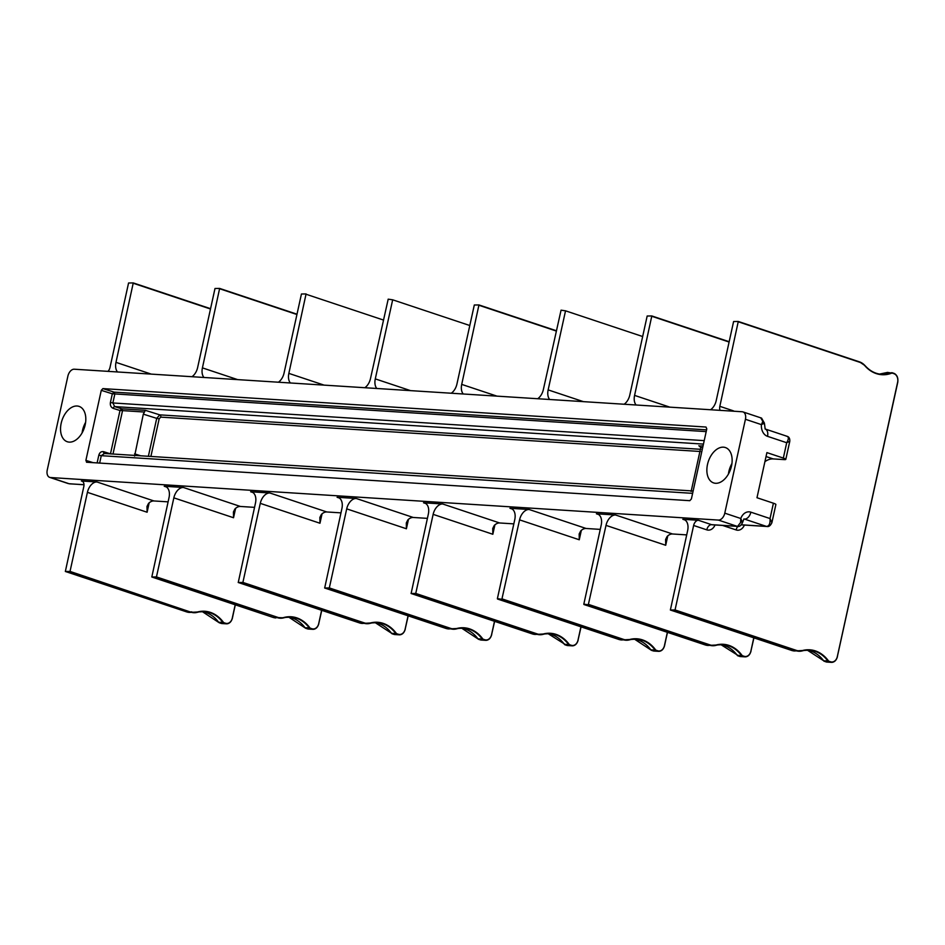 <?xml version="1.0" encoding="UTF-8"?>
<svg xmlns="http://www.w3.org/2000/svg" width="945" height="945" viewBox="0 0 945 945"><rect width="100%" height="100%" fill="white"/><g stroke="black" fill="none" stroke-linecap="round" stroke-linejoin="round"><path stroke-width="1.42" d="M107.978 371.361A5.587 3.532 108.4 0 0 109.998 367.475L128.567 282.992L133.257 282.921L115.987 362.36L151.247 374.114M186.508 611.852L65.347 571.477L83.798 486.628A5.587 3.532 108.4 0 0 81.967 481.088A5.587 3.532 108.4 0 0 81.388 480.981L96.992 481.974A11.186 7.076 108.4 0 0 87.412 492.345L70.024 571.418L190.902 612.159A18.64 14.234 93.6 0 0 193.69 612.703A18.64 14.234 93.6 0 0 197.269 612.336A37.268 28.468 -86.4 0 1 204.427 611.616A37.268 28.468 -86.4 0 1 222.973 622.566A1.866 1.429 93.6 0 0 223.622 623.062L225.241 623.594A7.454 5.694 93.6 0 0 226.351 623.818A7.454 5.694 93.6 0 0 232.305 618.207L235.329 604.835M65.347 571.477L70.024 571.418M764.399 423.088L761.422 424.624L745.428 419.285A7.454 4.713 -71.6 0 0 742.983 411.914A7.454 4.713 -71.6 0 0 742.215 411.76L74.277 369.212A7.454 4.713 -71.6 0 0 67.886 376.134L47.25 470.008A7.454 4.713 -71.6 0 0 49.695 477.379A7.454 4.713 -71.6 0 0 50.463 477.532L718.401 520.081A7.454 4.713 -71.6 0 0 724.78 513.159L740.785 518.498L742.522 522.573M117.523 371.976A11.186 7.076 108.4 0 1 115.987 362.36M168.092 501.854L153.952 500.956A11.186 7.076 -71.6 0 0 148.542 503.401L146.995 506.437L147.101 512.237L87.412 492.345M791.567 650.408L791.615 650.42A18.64 14.234 -86.4 0 0 794.391 650.963L670.371 610.021L687.641 530.582A11.186 7.076 108.4 0 0 683.967 519.514A11.186 7.076 108.4 0 0 682.822 519.289L698.426 520.282L711.561 524.664A3.733 2.847 93.6 0 0 712.117 524.77L737.584 526.389L740.596 522.479L740.785 518.498A11.186 8.54 -86.4 0 1 750.862 512.166L770.033 518.557L771.9 522.656C770.541 525.597 768.887 526.885 766.962 526.495L766.383 526.389C769.124 526.318 770.34 523.707 770.033 518.557L773.412 503.212L756.98 497.731L766.903 452.608L783.334 458.077A7.454 0.957 -167.6 0 1 785.803 459.376A7.454 0.957 -167.6 0 1 784.007 459.601L773.199 458.916A22.361 14.151 -71.6 0 0 764.907 461.668M686.684 534.894L672.545 533.984A11.186 7.076 -71.6 0 0 667.135 536.441L665.599 539.465L665.705 545.277L606.005 525.385A11.186 7.076 108.4 0 1 615.597 515.001L596.389 513.785A11.186 7.076 108.4 0 1 597.535 514.009A11.186 7.076 108.4 0 1 601.209 525.077L583.821 604.138L588.298 604.8L606.005 525.385M600.252 529.389L586.113 528.479A11.186 7.076 -71.6 0 0 580.702 530.936L579.167 533.96L579.261 539.772L519.573 519.868A11.186 7.076 108.4 0 1 529.153 509.497L509.946 508.28A11.186 7.076 108.4 0 1 511.103 508.505A11.186 7.076 108.4 0 1 514.777 519.573L497.389 598.634L501.866 599.295L519.573 519.868M513.82 523.873L499.681 522.975A11.186 7.076 -71.6 0 0 494.27 525.432L492.735 528.456L492.829 534.268L433.141 514.363A11.186 7.076 108.4 0 1 442.721 503.992L423.514 502.775A11.186 7.076 108.4 0 1 424.671 503A11.186 7.076 108.4 0 1 428.345 514.056L411.11 593.507L415.753 593.436L433.141 514.363M427.388 518.368L413.248 517.47A11.186 7.076 -71.6 0 0 407.838 519.927L406.303 522.951L406.397 528.763L346.709 508.859A11.186 7.076 108.4 0 1 356.289 498.487L337.082 497.271A11.186 7.076 108.4 0 1 338.239 497.483A11.186 7.076 108.4 0 1 341.913 508.552L324.678 588.003L329.321 587.932L346.709 508.859M340.956 512.863L326.816 511.966A11.186 7.076 -71.6 0 0 321.406 514.423L319.859 517.447L319.965 523.246L260.277 503.354A11.186 7.076 108.4 0 1 269.857 492.983L250.649 491.754A11.186 7.076 108.4 0 1 251.807 491.979A11.186 7.076 108.4 0 1 255.481 503.047L238.246 582.498L242.889 582.427L260.277 503.354M254.524 507.359L240.384 506.461A11.186 7.076 -71.6 0 0 234.974 508.918L233.427 511.942L233.533 517.742L173.845 497.85A11.186 7.076 108.4 0 1 183.424 487.478L164.217 486.25A11.186 7.076 108.4 0 1 165.375 486.474A11.186 7.076 108.4 0 1 169.037 497.542L151.814 576.993L156.457 576.922L173.845 497.85M83.987 484.761L69.079 483.734L50.463 477.532M69.623 483.84L83.987 484.69M745.428 419.285L724.78 513.159M69.209 442.118A18.64 11.789 -71.6 0 0 84.814 426.313A18.64 11.789 -71.6 0 0 79.073 406.385A18.64 11.789 -71.6 0 0 77.147 406.007A18.64 11.789 -71.6 0 0 61.543 421.813A18.64 11.789 -71.6 0 0 67.284 441.74A18.64 11.789 -71.6 0 0 69.209 442.118M121.669 408.831L122.519 410.626L119.991 410.496L121.763 408.819L114.688 406.598A1.866 1.051 -72.6 0 0 113.211 408.37C110.955 407.354 110.022 405.393 110.411 402.476L112.325 393.805L113.991 392.128L114.841 393.935L112.325 393.805L101.28 390.344L102.887 388.608L705.986 427.034L706.789 428.912L691.386 498.96L689.791 500.685L86.515 462.235M101.28 390.344L85.889 460.38L93.189 462.684M86.692 462.27L85.889 460.38M715.53 483.285A18.64 11.789 108.4 0 1 713.605 482.907A18.64 11.789 108.4 0 1 707.864 462.979A18.64 11.789 108.4 0 1 723.468 447.174A18.64 11.789 108.4 0 1 725.394 447.552A18.64 11.789 108.4 0 1 731.135 467.491A18.64 11.789 108.4 0 1 715.53 483.285M742.983 411.914L761.564 418.103L764.399 423.1L765.166 428.995A7.454 4.713 108.4 0 1 767.541 436.342A11.186 8.54 93.6 0 1 761.422 424.624L762.828 421.387L760.831 417.973M764.186 424.069A7.454 0.957 -167.6 0 0 763.796 423.643L762.828 421.387M670.371 610.021L675.049 609.95L693.63 525.467A5.587 3.532 108.4 0 1 698.426 520.282M720.102 410.354A5.587 3.532 108.4 0 1 719.83 406.326L738.281 321.465L733.603 321.524L716.216 400.597A11.186 7.076 108.4 0 1 710.557 409.74M636.115 405.003A11.186 7.076 108.4 0 1 634.579 395.4L651.814 315.949L647.171 316.02L629.783 395.093A11.186 7.076 108.4 0 1 624.125 404.236M549.683 399.499A11.186 7.076 108.4 0 1 548.147 389.895L565.535 310.822L561.058 310.173L543.351 389.588A11.186 7.076 108.4 0 1 537.693 398.731M463.251 393.994A11.186 7.076 108.4 0 1 461.715 384.391L478.95 304.94L474.307 305.011L456.919 384.083A11.186 7.076 108.4 0 1 451.261 393.226M376.819 388.489A11.186 7.076 108.4 0 1 375.283 378.886L392.671 299.813L388.194 299.163L370.487 378.579A11.186 7.076 108.4 0 1 364.829 387.722M290.387 382.985A11.186 7.076 108.4 0 1 288.851 373.381L306.074 293.93L301.443 294.001L284.055 373.074A11.186 7.076 108.4 0 1 278.397 382.217M203.955 377.48A11.186 7.076 108.4 0 1 202.419 367.877L219.642 288.426L214.999 288.497L197.623 367.57A11.186 7.076 108.4 0 1 191.965 376.712M737.75 526.4L737.584 526.389C739.474 526.849 741.116 525.562 742.534 522.526L743.916 518.97M742.746 521.557A7.454 0.957 12.4 0 0 742.368 521.132L740.596 522.479M767.116 526.495L741.471 524.877A3.733 2.847 93.6 0 1 741.364 524.865M773.412 503.212A7.454 0.957 12.4 0 1 775.88 504.512L771.9 522.632M765.096 428.971L786.961 436.259C788.992 436.791 789.937 438.445 789.796 441.244L786.701 442.732C789.028 438.693 788.874 436.484 786.228 436.117M728.418 474.059A18.64 11.789 108.4 0 1 731.938 463.522M85.605 422.356A18.64 11.789 -71.6 0 0 82.097 432.881M97.122 462.932L98.823 455.183C99.674 452.407 101.304 451.249 103.69 451.698L110.553 453.872M113.991 392.128L114.865 393.935L706.198 431.605M702.69 447.587L700.8 447.469L698.875 445.721M700.8 447.469L691.114 491.518M104.092 453.458A1.866 1.051 107.4 0 1 103.69 451.698M110.47 453.872L119.991 410.496L113.211 408.37M134.592 456.069L143.321 414.146L145.341 410.319L159.788 414.867L700.871 449.324M145.341 410.319L121.763 408.819L122.543 410.626L112.987 454.025M150.893 456.447L159.162 418.848L156.716 418.363L159.788 414.867A1.866 1.429 93.6 0 1 160.756 417.123L700.399 451.497M69.706 571.76L190.902 612.159L186.578 611.876A18.64 14.234 -86.4 0 0 189.366 612.431L65.382 571.489M82.498 481.348L81.388 480.981M235.246 604.8L232.387 618.195C231.312 621.916 229.304 623.794 226.351 623.818L222.028 623.546A7.454 5.694 -86.4 0 1 220.917 623.322L219.299 622.779A1.866 1.429 -86.4 0 1 218.649 622.294L223.422 622.318A1.488 1.134 93.6 0 0 223.941 622.708L225.56 623.251A7.087 5.41 93.6 0 0 232.269 618.124L235.199 604.788M220.846 623.298L225.56 623.251M222.028 623.546L219.252 622.779L223.941 622.708M218.543 622.153L218.649 622.294A37.268 28.468 93.6 0 0 202.265 611.58L219.252 622.779M210.499 309.003L133.375 283.299M191.221 611.805A18.262 13.951 93.6 0 0 197.458 611.994A37.646 28.752 -86.4 0 1 223.422 622.318M149.168 502.823L147.101 512.237M133.257 282.921L210.57 308.696L133.292 282.945M153.952 500.956L96.992 481.974M718.401 520.081L737.017 526.282L711.561 524.664A5.587 3.532 108.4 0 0 706.777 529.85A9.32 7.123 93.6 0 0 715.034 524.959M682.822 519.289L685.03 520.022M672.545 533.984L615.597 515.001M596.389 513.785L598.598 514.517M586.113 528.479L529.153 509.497M509.946 508.28L512.166 509.012M499.681 522.975L442.721 503.992M423.514 502.775L425.734 503.508M413.248 517.47L356.289 498.487M337.082 497.271L339.302 498.003M326.816 511.966L269.857 492.983M250.649 491.754L252.87 492.499M240.384 506.461L183.424 487.478M164.217 486.25L166.438 486.994M767.541 436.342L786.701 442.732L783.334 458.077M734.147 411.252A9.32 7.123 93.6 0 0 732.966 410.697A5.587 3.532 -71.6 0 0 732.883 411.169M675.049 609.95L796.257 650.349A18.262 13.951 93.6 0 0 802.494 650.526A37.646 28.752 -86.4 0 1 828.446 660.862A1.488 1.134 93.6 0 0 828.966 661.252L830.584 661.795A7.087 5.41 93.6 0 0 837.294 656.669L897.632 382.264A7.087 5.41 93.6 0 0 893.935 373.677L892.316 373.133A1.488 1.134 93.6 0 0 891.702 373.145A37.646 28.752 -86.4 0 1 865.053 365.951A18.262 13.951 93.6 0 0 859.596 362.23L738.399 321.832M693.63 525.467L706.777 529.85M722.606 525.444L736.143 529.944A9.32 7.123 93.6 0 0 744.4 525.054M732.966 410.697L719.83 406.326M859.596 362.23L738.317 321.477M634.579 395.4L669.851 407.153M705.1 644.892L583.986 604.516M548.147 389.895L583.419 401.649M501.866 599.295L623.062 639.682L618.751 639.411A18.64 14.234 -86.4 0 0 621.526 639.954L497.554 599.012M461.715 384.391L496.987 396.144M532.236 633.882L411.11 593.507M375.283 378.886L410.555 390.639M445.804 628.378L324.678 588.003M288.851 373.381L324.123 385.135M242.57 582.77L363.766 623.168L359.443 622.897A18.64 14.234 -86.4 0 0 362.23 623.44L238.246 582.498M202.419 367.877L237.691 379.63M272.94 617.357L151.814 576.993L272.975 617.38L277.334 617.664A18.64 14.234 93.6 0 0 280.122 618.207A18.64 14.234 93.6 0 0 283.701 617.841A37.268 28.468 -86.4 0 1 290.859 617.12A37.268 28.468 -86.4 0 1 309.405 628.071A1.866 1.429 93.6 0 0 310.055 628.567L311.673 629.11A7.454 5.694 93.6 0 0 312.783 629.323A7.454 5.694 93.6 0 0 318.737 623.712L321.761 610.34M235.612 508.339L233.533 517.742M296.931 314.508L219.807 288.804M156.457 576.922L277.653 617.321A18.262 13.951 93.6 0 0 283.89 617.498A37.646 28.752 -86.4 0 1 309.854 627.823A1.488 1.134 93.6 0 0 310.373 628.224L311.992 628.756A7.087 5.41 93.6 0 0 318.701 623.629L321.631 610.293L318.748 623.653M296.99 314.201L219.724 288.449L297.002 314.201M318.701 623.629L318.819 623.7C317.744 627.421 315.736 629.299 312.783 629.323L308.46 629.051A7.454 5.694 -86.4 0 1 307.349 628.827L305.731 628.283A1.866 1.429 -86.4 0 1 305.081 627.799L309.854 627.823M307.279 628.803L311.992 628.756M305.648 628.26L310.373 628.224M304.975 627.657L305.081 627.799A37.268 28.468 93.6 0 0 288.697 617.097L305.684 628.283L308.46 629.051M275.798 617.935A18.64 14.234 -86.4 0 1 273.01 617.38L283.701 617.841M156.138 577.265L277.653 617.321M283.89 617.498L290.859 617.12M322.044 513.844L319.965 523.246M383.363 320.012L306.239 294.308M242.889 582.427L364.085 622.826A18.262 13.951 93.6 0 0 370.322 623.003A37.646 28.752 -86.4 0 1 396.286 633.327A1.488 1.134 93.6 0 0 396.805 633.729L398.424 634.26A7.087 5.41 93.6 0 0 405.133 629.134L408.063 615.797M405.133 629.134L405.251 629.205C404.176 632.937 402.168 634.804 399.215 634.827L394.892 634.556A7.454 5.694 -86.4 0 1 393.781 634.331L392.163 633.8A1.866 1.429 -86.4 0 1 391.513 633.304L395.837 633.575A1.866 1.429 93.6 0 0 396.487 634.071L398.105 634.615A7.454 5.694 93.6 0 0 399.215 634.827A7.454 5.694 93.6 0 0 405.169 629.216L408.193 615.845M393.711 634.308L392.128 633.788L396.805 633.729M392.08 633.764L391.513 633.304A37.268 28.468 93.6 0 0 375.13 622.601L391.407 633.162M364.085 622.826L363.766 623.168A18.64 14.234 93.6 0 0 366.554 623.712A18.64 14.234 93.6 0 0 370.133 623.346A37.268 28.468 -86.4 0 1 377.291 622.625A37.268 28.468 -86.4 0 1 395.837 633.575L396.286 633.327M398.424 634.26L394.892 634.556M405.181 629.157L408.11 615.809M408.476 519.348L406.397 528.763M469.795 325.517L392.671 299.813M329.321 587.932L450.517 628.33A18.262 13.951 93.6 0 0 456.754 628.508A37.646 28.752 -86.4 0 1 482.718 638.832A1.488 1.134 93.6 0 0 483.238 639.233L484.856 639.765A7.087 5.41 93.6 0 0 491.565 634.638L494.495 621.302M491.565 634.638L491.683 634.709C490.609 638.442 488.6 640.308 485.647 640.332L481.324 640.06A7.454 5.694 -86.4 0 1 480.214 639.836L478.595 639.304A1.866 1.429 -86.4 0 1 477.946 638.808L482.269 639.08A1.866 1.429 93.6 0 0 482.919 639.576L484.537 640.119A7.454 5.694 93.6 0 0 485.647 640.332A7.454 5.694 93.6 0 0 491.601 634.721L494.625 621.349M480.143 639.812L484.856 639.765M478.513 639.269L483.238 639.233M477.839 638.666L477.946 638.808A37.268 28.468 93.6 0 0 461.562 628.106L478.56 639.293L481.324 640.06M324.643 587.991L448.662 628.945A18.64 14.234 -86.4 0 1 445.886 628.401L450.198 628.673A18.64 14.234 93.6 0 0 452.986 629.216A18.64 14.234 93.6 0 0 456.565 628.862A37.268 28.468 -86.4 0 1 463.723 628.13A37.268 28.468 -86.4 0 1 482.269 639.08L482.718 638.832M329.002 588.274L450.517 628.33M491.613 634.662L494.542 621.326M494.908 524.853L492.829 534.268M556.227 331.022L479.103 305.318M415.753 593.436L536.949 633.835A18.262 13.951 93.6 0 0 543.186 634.012A37.646 28.752 -86.4 0 1 569.15 644.336A1.488 1.134 93.6 0 0 569.67 644.738L571.288 645.281A7.087 5.41 93.6 0 0 577.997 640.155L580.927 626.807M556.298 330.726L479.02 304.963L556.298 330.715M577.997 640.155L578.127 640.214C577.041 643.947 575.032 645.813 572.079 645.837L567.756 645.565A7.454 5.694 -86.4 0 1 566.646 645.341L565.027 644.809A1.866 1.429 -86.4 0 1 564.378 644.313L568.701 644.584A1.866 1.429 93.6 0 0 569.351 645.081L570.969 645.624A7.454 5.694 93.6 0 0 572.079 645.837A7.454 5.694 93.6 0 0 578.033 640.226L581.057 626.854M567.756 645.565L571.288 645.281M564.945 644.774L569.67 644.738M564.271 644.171L564.378 644.313A37.268 28.468 93.6 0 0 547.994 633.611L566.61 645.341M411.075 593.495L535.094 634.449A18.64 14.234 -86.4 0 1 532.318 633.906L536.63 634.178A18.64 14.234 93.6 0 0 539.418 634.721A18.64 14.234 93.6 0 0 542.997 634.367A37.268 28.468 -86.4 0 1 550.155 633.634A37.268 28.468 -86.4 0 1 568.701 644.584L569.15 644.336M415.434 593.779L536.949 633.835M578.045 640.167L580.974 626.83M581.34 530.358L579.261 539.772M642.659 336.526L565.535 310.822M502.185 598.941L623.381 639.34A18.262 13.951 93.6 0 0 629.63 639.517A37.646 28.752 -86.4 0 1 655.582 649.841A1.488 1.134 93.6 0 0 656.102 650.243L657.72 650.786A7.087 5.41 93.6 0 0 664.429 645.659L667.359 632.311M667.406 632.335L664.559 645.718C663.473 649.451 661.465 651.329 658.511 651.341L654.188 651.07A7.454 5.694 -86.4 0 1 653.078 650.857L651.459 650.314A1.866 1.429 -86.4 0 1 650.81 649.817L655.133 650.089A1.866 1.429 93.6 0 0 655.783 650.585L657.401 651.129A7.454 5.694 93.6 0 0 658.511 651.341A7.454 5.694 93.6 0 0 664.465 645.73L667.489 632.359M653.007 650.822L651.424 650.302L656.102 650.243M650.703 649.676L650.81 649.817A37.268 28.468 93.6 0 0 634.426 639.115L651.424 650.302M623.381 639.34L623.062 639.682A18.64 14.234 93.6 0 0 625.85 640.226A18.64 14.234 93.6 0 0 629.429 639.871A37.268 28.468 -86.4 0 1 636.587 639.139A37.268 28.468 -86.4 0 1 655.133 650.089L655.582 649.841M657.72 650.786L654.188 651.07M667.772 535.862L665.705 545.277M729.091 342.031L651.967 316.327M588.617 604.446L709.825 644.844A18.262 13.951 93.6 0 0 716.062 645.022A37.646 28.752 -86.4 0 1 742.014 655.357A1.488 1.134 93.6 0 0 742.534 655.747L744.152 656.291A7.087 5.41 93.6 0 0 750.862 651.164L753.791 637.828L750.909 651.176M729.162 341.736L651.885 315.973L729.162 341.724M750.862 651.164L750.991 651.223C749.905 654.956 747.897 656.834 744.943 656.846L740.62 656.574A7.454 5.694 -86.4 0 1 739.51 656.362L737.891 655.818A1.866 1.429 -86.4 0 1 737.242 655.322L741.565 655.606A1.866 1.429 93.6 0 0 742.215 656.09L743.833 656.633A7.454 5.694 93.6 0 0 744.943 656.846A7.454 5.694 93.6 0 0 750.897 651.235L753.921 637.863M740.62 656.574L744.152 656.291M737.809 655.783L742.534 655.747M737.135 655.18L737.242 655.322A37.268 28.468 93.6 0 0 720.858 644.62L739.474 656.35M583.939 604.516L707.959 645.459A18.64 14.234 -86.4 0 1 705.183 644.915L709.494 645.187A18.64 14.234 93.6 0 0 712.282 645.73A18.64 14.234 93.6 0 0 715.861 645.376A37.268 28.468 -86.4 0 1 723.019 644.655A37.268 28.468 -86.4 0 1 741.565 655.606L742.014 655.357M588.298 604.8L709.825 644.844M674.73 610.305L795.938 650.692A18.64 14.234 93.6 0 0 798.714 651.247A18.64 14.234 93.6 0 0 802.293 650.881A37.268 28.468 -86.4 0 1 809.463 650.16A37.268 28.468 -86.4 0 1 827.997 661.11A1.866 1.429 93.6 0 0 828.647 661.595L824.323 661.323A1.866 1.429 -86.4 0 1 823.674 660.827L828.446 660.862M796.257 650.349L791.615 650.42L670.418 610.021M828.966 661.252L824.241 661.287M830.584 661.795L830.265 662.138A7.454 5.694 93.6 0 0 831.376 662.362A7.454 5.694 93.6 0 0 837.329 656.74L897.75 382.335L837.341 656.68M837.294 656.669L837.424 656.728C836.337 660.46 834.329 662.339 831.376 662.362L827.052 662.079A7.454 5.694 -86.4 0 1 825.942 661.866L823.674 660.827A37.268 28.468 93.6 0 0 807.29 650.125L823.567 660.685M897.632 382.264L897.75 382.335C898.352 377.787 897.041 374.775 893.805 373.299L892.222 372.779M897.667 382.288A7.454 5.694 93.6 0 0 893.852 373.322M893.935 373.677L892.151 372.755A1.866 1.429 93.6 0 0 891.395 372.779A37.268 28.468 -86.4 0 1 881.72 374.326A37.268 28.468 -86.4 0 1 865.124 365.774M892.316 373.133L887.556 372.424A1.866 1.429 -86.4 0 1 887.827 372.484M891.702 373.145L887.072 372.507A1.866 1.429 -86.4 0 1 887.556 372.424L887.072 372.507A37.268 28.468 93.6 0 1 879.571 374.078L886.953 372.543M865.053 365.951L865.006 365.644A18.64 14.234 93.6 0 0 859.513 361.876M825.871 661.843L827.052 662.079M744.117 518.994A3.733 2.847 -86.4 0 1 744.471 519.088L766.383 526.389L741.423 524.794M750.862 512.166A7.454 4.713 108.4 0 1 744.471 519.088L744.046 519.053M736.143 529.944A5.587 3.532 108.4 0 1 737.844 526.4M773.199 458.916L766.041 456.529M706.576 429.869L114.085 392.128L102.887 388.608M703.446 444.103L114.688 406.598L112.857 402.96L704.214 440.63M699.513 446.016L703.068 445.851M692.626 493.349L101.269 455.679L104.375 453.541M99.65 463.085L101.269 455.679L98.823 455.183M144.278 412.02L122.531 410.626M148.377 456.281L156.716 418.363L143.321 414.146M159.162 418.848L160.756 417.123M134.58 453.872L140.71 455.797M114.853 393.935L112.857 402.96L110.411 402.476M189.366 612.431L204.427 611.616M881.72 374.326C875.413 373.866 869.872 370.983 865.1 365.68L859.477 361.864L738.281 321.465M618.703 639.399L497.507 599.012M359.407 622.885L238.211 582.486M362.23 623.44L377.291 622.625M448.662 628.945L463.723 628.13M535.094 634.449L550.155 633.634M621.526 639.954L636.587 639.139M707.959 645.459L723.019 644.655M794.391 650.963L809.463 650.16M789.796 441.244L785.803 459.376M68.276 483.58L49.695 477.379M693.146 490.987L103.867 453.446"/></g></svg>
